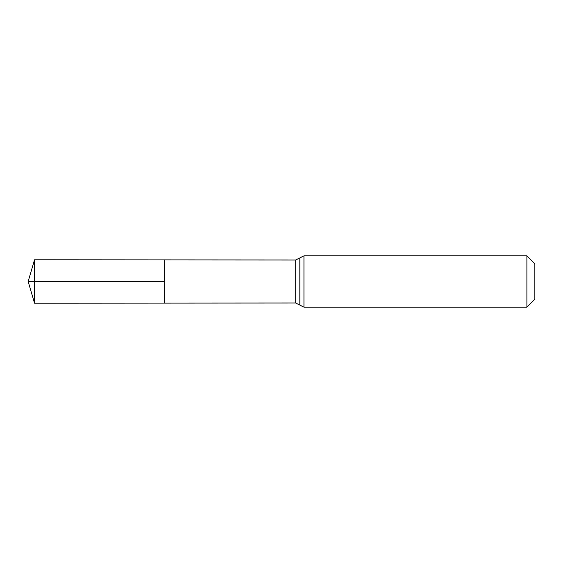 <?xml version="1.0" encoding="UTF-8"?>
<svg xmlns="http://www.w3.org/2000/svg" width="563" height="563" viewBox="0 0 563 563"><rect width="100%" height="100%" fill="white"/><g stroke="black" fill="none" stroke-linecap="round" stroke-linejoin="round"><path stroke-width="0.84" d="M164.635 281.5L164.635 259.916L34.533 259.832L34.533 303.168L164.635 303.084L164.635 259.916L295.702 260L295.702 303L164.635 303.084L164.635 281.5M526.898 255.841L526.898 307.159L534.85 299.199L534.85 263.801L526.898 255.841L303.95 255.841L295.702 260M34.533 303.168L28.15 281.5L164.635 281.5L34.533 281.5M526.898 307.159L303.95 307.159L303.95 255.841M303.95 307.159L299.826 305.083L299.826 257.917M299.826 305.083L295.702 303M28.15 281.5L34.533 259.832"/></g></svg>

